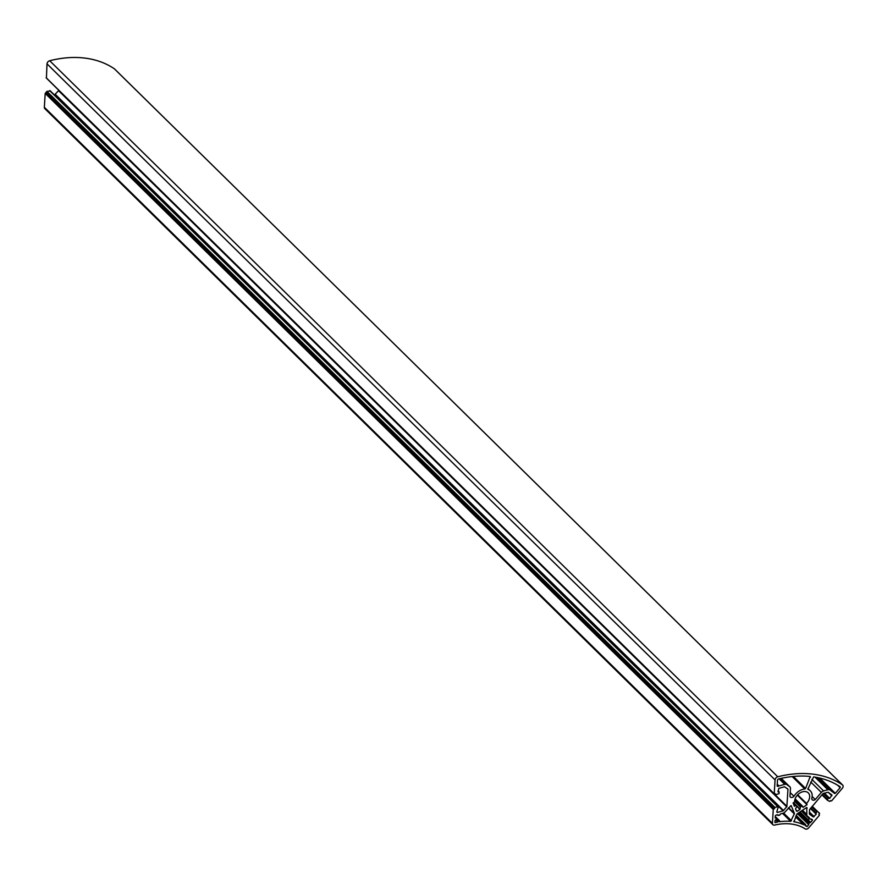 <?xml version="1.0" encoding="UTF-8"?>
<svg xmlns="http://www.w3.org/2000/svg" width="887" height="887" viewBox="0 0 887 887"><rect width="100%" height="100%" fill="white"/><g stroke="black" fill="none" stroke-linecap="round" stroke-linejoin="round"><path stroke-width="1.33" d="M805.385 825.021L807.037 826.64L808.8 824.533L808.523 823.469L810.663 822.371L812.481 820.176L812.226 819.477A3.615 2.55 -45.5 0 1 811.394 819.133L808.944 818.945L809.31 817.603L807.591 816.35A3.615 2.55 -45.5 0 1 807.392 816.173A3.615 2.55 -45.5 0 1 806.815 814.477L806.749 807.525M795.561 816.838L803.611 824.744L804.775 823.846L805.529 824.389L805.019 825.464A61.059 43.175 -45.5 0 1 807.037 826.64M788.598 807.769L794.464 813.545L790.661 821.351A61.059 43.175 -45.5 0 0 779.551 821.739L779.252 820.652L777.699 822.049A61.059 43.175 -45.5 0 0 774.905 822.626L775.038 820.475L776.203 819.433L776.203 818.147L775.194 817.936L775.327 815.785L776.192 814.987A3.615 2.55 -45.5 0 0 777.223 814.865L779.584 815.275L780.394 813.978L782.944 813.268A3.615 2.55 -45.5 0 0 785.195 811.771L791.016 805.562M807.802 789.186L813.623 776.89A113.059 79.941 134.5 0 1 840.189 786.802L840.144 787.667L837.65 785.206M777.577 809.077L778.309 807.103L777.722 806.671L774.983 807.436L773.264 809.454L772.422 823.324A2.894 2.04 134.5 0 0 772.887 824.688A2.894 2.04 134.5 0 0 774.65 825.065A58.176 41.135 -45.5 0 1 805.252 828.89A2.894 2.04 134.5 0 0 808.689 827.859L819.422 815.22L818.878 814.288L819.621 813.379L817.736 811.672L816.86 811.915L815.929 813.013L816.284 814.166L813.268 816.938L809.421 814.122L809.554 809.676L822.992 793.621L828.103 792.191L831.951 795.018L829.711 798.355L828.425 798.3L827.493 799.398L827.394 800.218L829.788 801.438L830.443 800.673L831.551 800.95L842.284 788.31A2.894 2.04 134.5 0 0 842.65 785.039A2.894 2.04 134.5 0 0 842.45 784.873A115.942 81.981 134.5 0 0 777.777 776.79A2.894 2.04 134.5 0 0 775.316 778.941A2.894 2.04 134.5 0 0 775.072 779.917L774.229 793.787L775.449 793.798L775.471 794.852L779.085 793.61L779.108 791.814L778.01 791.903L778.841 788.355L784.563 786.758L787.966 789.253L786.858 806.593L783.088 810.862L777.367 812.459L776.779 812.026L777.577 809.077M54.451 94.964L58.841 90.341M794.719 800.274L801.072 806.527A8.737 6.176 134.5 0 0 802.502 806.117L803.034 807.381L807.037 804.72L806.505 803.456A8.737 6.176 134.5 0 0 808.922 799.941A8.737 6.176 134.5 0 0 808.257 792.856A8.737 6.176 134.5 0 0 795.34 798.245A8.737 6.176 134.5 0 0 794.597 801.97L793.078 802.979L794.464 806.316L795.983 805.296A8.737 6.176 134.5 0 0 796.005 805.318A8.737 6.176 134.5 0 0 796.925 806.017L793.532 802.668L796.925 806.017M114.745 69.186A2.894 2.04 134.5 0 0 114.578 68.975A2.894 2.04 134.5 0 0 114.379 68.809A115.942 81.981 134.5 0 0 49.705 60.737A2.894 2.04 134.5 0 0 47.244 62.888A2.894 2.04 134.5 0 0 47 63.853L46.434 78.001M793.654 821.451L793.987 821.761A61.059 43.175 -45.5 0 1 803.611 824.744M793.377 776.447L805.596 788.465L810.23 776.469A113.059 79.941 134.5 0 0 778.209 779.063L777.522 779.839L777.145 786.07L777.943 786.403A3.615 2.55 -45.5 0 1 778.986 785.949L784.707 784.352A3.615 2.55 -45.5 0 1 786.858 784.618L789.674 786.68A3.615 2.55 -45.5 0 1 789.873 786.847A3.615 2.55 -45.5 0 1 790.45 788.554L789.973 796.382A2.894 2.04 134.5 0 0 790.361 797.047A2.894 2.04 134.5 0 0 793.965 796.293A11.631 8.216 -45.5 0 1 804.864 789.02L792.202 776.568M790.206 792.601L793.965 796.293M50.237 91.039L46.911 91.372L45.193 93.401L44.35 107.272A2.894 2.04 134.5 0 0 44.816 108.635L772.887 824.688M793.987 821.761L797.036 813.867L806.383 807.658L807.203 807.979M794.464 813.545L791.226 805.773M805.596 788.465L804.864 789.02M808.035 789.408A11.631 8.216 -45.5 0 1 810.286 790.805A11.631 8.216 -45.5 0 1 811.771 798.522A2.894 2.04 134.5 0 0 812.248 799.775A2.894 2.04 134.5 0 0 815.275 799.542L821.34 792.413A3.615 2.55 -45.5 0 1 823.591 790.916L827.826 789.729A3.615 2.55 -45.5 0 1 829.966 789.995L833.78 792.79A3.615 2.55 -45.5 0 1 833.98 792.956A3.615 2.55 -45.5 0 1 834.334 793.455L835.321 793.333L840.144 787.667M801.072 806.527L800.418 807.07L794.597 801.338M795.983 809.964L797.258 811.217L799.963 809.41L800.418 807.07M797.258 811.217L796.548 811.239L795.528 808.855L797.003 806.072M797.701 794.785L806.505 803.456M797.335 795.184L807.037 804.72M795.107 798.843L802.502 806.117M797.08 806.183L799.686 808.744M797.08 806.582L799.963 809.41M793.399 802.757L795.983 805.296M824.345 793.078L829.711 798.355M46.468 92.691L774.539 808.744M812.148 796.471L815.275 799.542M777.699 822.049L775.582 819.965M774.418 794.053L786.924 806.35M775.072 779.917L47 63.853M797.435 813.59L808.711 824.677M790.661 821.351L782.556 813.379M45.193 93.401L773.264 809.454M772.422 823.324L44.35 107.272M842.45 784.873L114.379 68.809M777.777 776.79L49.705 60.737M46.157 77.734L774.229 793.787M812.248 806.272L817.736 811.672M811.738 806.871L816.86 811.915M810.807 807.968L815.929 813.013M815.829 813.834L810.385 808.467L815.796 813.789M809.41 812.037L814.144 816.694M809.343 813.08L813.268 816.938M828.314 792.357L831.862 795.839M824.256 793.1L829.301 798.056M823.38 793.344L828.425 798.3M822.36 794.364L827.493 799.398M827.394 800.218L821.95 794.852L827.36 800.174M45.592 92.924L773.664 808.988M774.739 793.998L775.393 794.641M778.054 791.16L778.631 791.725M786.924 788.233L787.966 789.253M58.642 90.773L786.714 806.826M55.471 94.499L783.543 810.563M55.016 94.798L783.088 810.862M776.79 811.882L777.367 812.459M49.65 90.618L777.722 806.671M46.911 91.372L774.983 807.436M46.512 91.838L774.584 807.902M780.627 778.487L786.858 784.618M779.108 778.841L784.707 784.352M777.256 784.241L778.986 785.949M777.167 785.649L777.943 786.403M819.81 778.076L835.321 793.333M833.98 792.956L818.557 777.788L833.78 792.79M817.282 777.522L829.966 789.995M814.976 777.101L827.826 789.729M811.904 779.429L823.591 790.916M810.773 782.024L821.34 792.413M789.873 786.847L781.236 778.354L789.674 786.68M802.502 810.23L806.815 814.477M801.826 810.685L807.214 815.985M800.007 811.893L810.663 822.371M812.337 820.408L810.74 818.834M794.442 814L788.366 808.035M783.576 813.035L791.47 820.797M810.53 777.156L809.776 776.424M775.271 816.65L779.329 820.641M776.036 819.765L777.733 821.429M776.225 819.089L778.132 820.963M775.271 816.739L779.252 820.652M775.238 817.326L776.003 818.08M775.227 817.415L775.925 818.091M777.544 814.776L778.11 815.33M795.994 815.863L804.254 823.99M796.193 815.397L804.775 823.846M799.564 812.182L809.886 822.338M799.165 812.448L809.354 822.482M799.608 812.159L810.141 822.515M808.467 823.968L797.723 813.401L808.445 823.934M798.056 813.179L808.523 823.469M801.393 810.973L808.977 818.424M801.759 810.729L809.254 818.102M842.65 785.039L114.578 68.975M46.224 77.934L774.296 793.987M774.628 794.031L775.471 794.852M778.076 790.805L779.108 791.814M50.115 90.696L778.187 806.76M807.946 788.499L810.286 790.805M801.815 810.696L807.392 816.173M775.282 816.528L779.54 820.708M775.238 817.204L776.203 818.147M777.444 814.809L778.176 815.53"/></g></svg>
